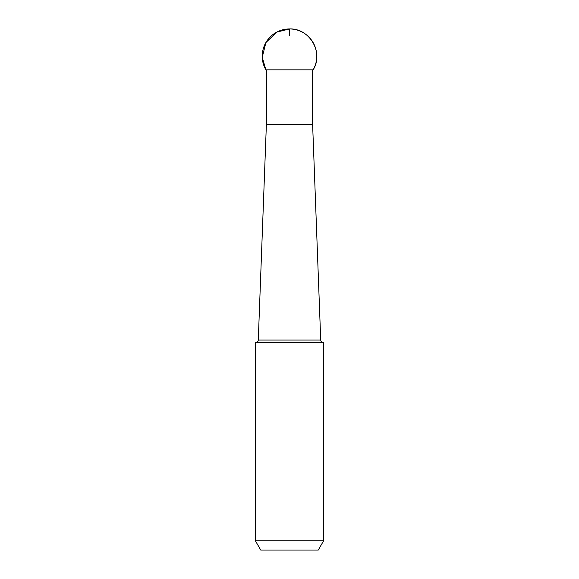 <?xml version="1.0" encoding="UTF-8"?>
<svg xmlns="http://www.w3.org/2000/svg" width="579" height="579" viewBox="0 0 579 579"><rect width="100%" height="100%" fill="white"/><g stroke="black" fill="none" stroke-linecap="round" stroke-linejoin="round"><path stroke-width="0.87" d="M312.624 69.849L312.624 124.528L266.376 124.528L266.376 69.849L265.877 69.849L313.123 69.849C324.008 52.848 309.671 28.024 289.5 28.95A27.271 27.271 0 0 0 265.877 69.849L262.251 57.263L265.884 42.585L276.784 32.098L289.5 28.95L289.5 35.76M289.5 342.696L255.397 342.696L255.397 540.8L323.603 540.8L323.603 342.696L289.5 342.696M323.603 540.8L318.262 550.05L260.738 550.05L255.397 540.8M266.376 124.528L258.285 340.068L320.715 340.068C320.925 341.675 321.83 342.551 323.444 342.696M312.624 124.528L320.715 340.068M258.285 340.068C258.075 341.675 257.17 342.551 255.556 342.696M313.123 69.849A27.271 27.271 0 0 0 289.5 28.95"/></g></svg>
